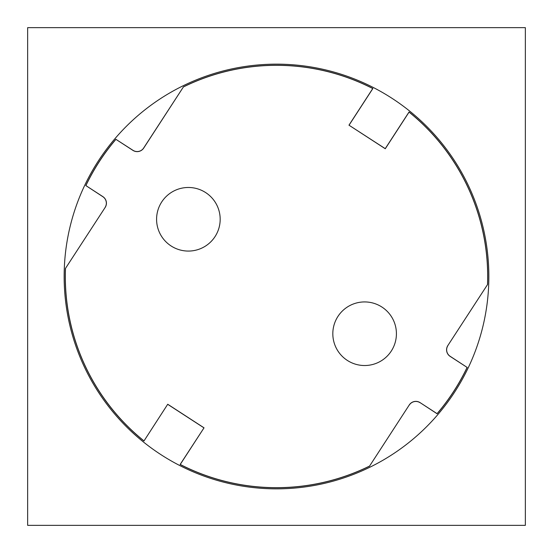 <?xml version="1.0" encoding="UTF-8"?>
<svg xmlns="http://www.w3.org/2000/svg" width="553" height="553" viewBox="0 0 553 553"><rect width="100%" height="100%" fill="white"/><g stroke="black" fill="none" stroke-linecap="round" stroke-linejoin="round"><path stroke-width="0.83" d="M525.35 27.65L525.35 525.35L27.65 525.35L27.65 27.65L525.35 27.65M488.852 276.5A212.352 212.352 0 0 0 170.324 92.6A212.352 212.352 0 0 0 170.324 460.4A212.352 212.352 0 0 0 488.852 276.5M156.582 219.271A31.798 31.798 0 0 0 188.379 251.069A31.798 31.798 0 0 0 220.177 219.271M332.823 333.729A31.798 31.798 0 0 0 364.621 365.526A31.798 31.798 0 0 0 396.418 333.729M369.598 466.048L409.282 404.934A7.811 7.811 0 0 1 420.093 402.632L437.07 413.658A211.177 211.177 0 0 0 467.105 367.399L450.135 356.374A7.811 7.811 0 0 1 447.833 345.57L487.594 284.477A211.246 211.246 0 0 0 409.04 112.003L385.247 148.646L348.971 125.178L372.757 88.542A211.177 211.177 0 0 0 183.402 86.952L143.718 148.066A7.811 7.811 0 0 1 132.907 150.368L115.93 139.342A211.177 211.177 0 0 0 85.895 185.601L102.865 196.626A7.811 7.811 0 0 1 105.167 207.43L65.406 268.523A211.246 211.246 0 0 0 143.96 440.997L167.732 404.25L204.029 427.822L180.243 464.458A211.177 211.177 0 0 0 369.598 466.048L409.282 404.934M447.833 345.57L487.594 284.477M115.93 139.342L132.948 150.305A7.742 7.742 0 0 0 143.656 148.031L183.402 86.952M105.167 207.43L65.406 268.523M215.048 236.594A31.798 31.798 0 0 0 190.045 187.522A31.798 31.798 0 0 0 160.052 233.712A31.798 31.798 0 0 0 215.048 236.594M391.289 351.044A31.798 31.798 0 0 0 366.286 301.973A31.798 31.798 0 0 0 336.286 348.162A31.798 31.798 0 0 0 391.289 351.044M65.475 268.544A211.177 211.177 0 0 0 143.946 440.886M487.525 284.456A211.177 211.177 0 0 0 409.054 112.114L385.268 148.75L348.971 125.178M167.732 404.25L143.96 440.997M105.105 207.396A7.742 7.742 0 0 0 102.823 196.681L85.895 185.601M115.916 139.245A211.246 211.246 0 0 0 85.798 185.628M372.757 88.542L372.867 88.515A211.246 211.246 0 0 0 183.354 86.897M372.867 88.515L349.067 125.158M447.895 345.604A7.742 7.742 0 0 0 450.177 356.319L450.135 356.374M467.105 367.399L450.177 356.319M437.07 413.658L437.084 413.755A211.246 211.246 0 0 0 467.202 367.372M420.093 402.632L437.084 413.755M420.052 402.695A7.742 7.742 0 0 0 409.344 404.969M180.243 464.458L180.133 464.485A211.246 211.246 0 0 0 369.646 466.103M204.029 427.822L180.133 464.485M167.753 404.354L203.933 427.842"/></g></svg>
